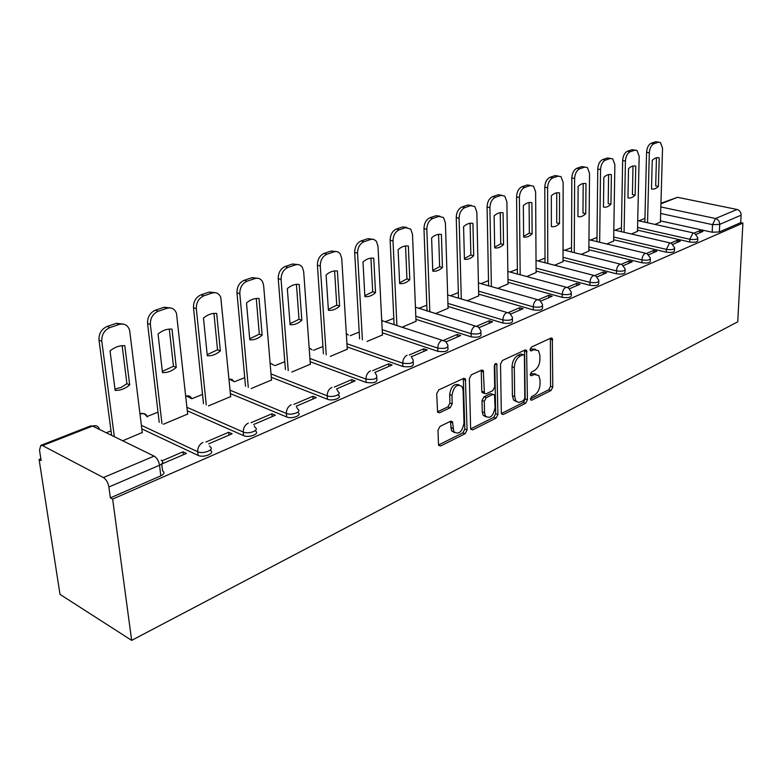 <?xml version="1.0" encoding="UTF-8"?>
<svg xmlns="http://www.w3.org/2000/svg" width="782" height="782" viewBox="0 0 782 782"><rect width="100%" height="100%" fill="white"/><g stroke="black" fill="none" stroke-linecap="round" stroke-linejoin="round"><path stroke-width="1.17" d="M530.44 399.016L530.695 399.973L531.74 400.198L551.017 390.501L552.796 387.031L552.297 338.352L550.929 338.068L531.349 347.11L530.049 349.603L530.352 350.649L531.379 350.883L533.94 349.691L538.554 350.688L539.912 355.468L539.932 359.456C539.609 364.774 537.654 368.537 534.077 370.776L531.535 371.997L530.245 374.49L530.519 375.487L531.564 375.712L534.106 374.48L538.769 375.477L540.03 380.052L540.049 383.982C539.727 389.231 537.791 392.984 534.243 395.272L531.711 396.533L530.44 399.016M440.012 426.415L437.988 430.237L438.487 444.264L438.761 445.408L440.686 445.965L465.114 433.687L467.079 429.944L465.398 378.899L463.618 378.4L438.751 389.886L436.698 393.727L437.617 412.241L439.543 412.818L450.217 407.715L452.221 403.923L451.967 395.438C453.746 386.337 457.147 383.405 462.172 386.66L463.1 390.198L464 422.974C462.142 432.094 458.741 434.988 453.775 431.635L452.504 421.752L450.637 421.215L440.012 426.415M131.659 640.38L112.647 499.092L742.9 223.095L737.758 321.803L131.659 640.38L60.009 594.388L39.1 459.484L40.85 458.79M501.311 412.808L501.653 414.108L503.285 414.499L525.592 403.287L527.42 399.729L526.589 350.336L525.103 349.994L502.435 360.473L500.519 364.119L501.311 412.808M496.032 418.145L472.699 429.875L470.93 429.406L470.617 428.174L469.356 378.576L471.331 374.832L481.585 370.091L483.286 370.541L484.449 393.395L486.14 393.835L492.768 390.648L494.683 386.982L494.302 366.172C494.723 363.923 495.553 363.161 496.795 363.884L497.929 414.499L496.032 418.145L493.774 417.324L470.715 428.888M644.945 218.374L638.816 220.817M621.446 227.728L615.111 230.25M596.989 237.454L590.459 240.064M571.534 247.591L564.77 250.279M545.015 258.138L538.006 260.934M517.361 269.145L510.089 272.048M488.496 280.63L480.94 283.641M458.35 292.634L450.461 295.772M426.816 305.185L418.585 308.46M393.805 318.323L385.203 321.744M359.212 332.086L350.199 335.673M322.927 346.534L313.474 350.287M284.804 361.695L274.961 365.614M244.727 377.647L234.463 381.733M202.518 394.451L191.795 398.712C190.603 396.122 188.638 395.272 185.872 396.161L185.715 396.22M158.013 412.163L146.801 416.62M111.015 430.862L106.264 432.759M112.647 499.092L110.37 497.87L108.903 487C108.053 482.582 106.215 479.444 103.41 477.567L42.56 445.613L40.781 445.388L39.52 450.197L41.123 460.569L39.1 459.484M742.9 223.095L740.73 222.645L719.372 231.961L712.187 232.234L660.438 220.886M660.839 206.956L715.559 218.53L737.015 209.459L677.574 197.308L660.927 203.819M737.015 209.459C739.625 210.29 740.994 212.196 741.111 215.177L719.714 224.375L712.519 224.649L660.653 213.476M740.73 222.645L741.111 215.177M660.946 203.212L677.574 197.308M672.97 244.297L680.33 241.13L677.065 240.387L676.997 242.567M631.416 234.004L637.477 231.355M648.728 254.717L656.782 251.257L653.498 250.475L653.439 252.694M606.852 243.984L613.645 241.042M623.469 265.577L632.267 261.794L628.953 260.983L628.904 263.241M581.261 254.385L588.846 251.11M597.106 276.906L606.695 272.781L603.362 271.931L603.333 274.228M554.585 265.235L563.02 261.608M569.579 288.734L580.019 284.247L576.676 283.358L576.657 285.694M526.736 276.545L536.1 272.537M540.802 301.109L552.17 296.222L548.798 295.283L548.808 297.668M497.655 288.372L508.026 283.944M510.695 314.051L523.05 308.734L519.668 307.756L519.688 310.18M467.245 300.728L478.711 295.85M479.151 327.609L492.582 321.832L489.18 320.796L489.229 323.269M435.408 313.67L448.066 308.294M446.082 341.822L460.676 335.546L457.255 334.461L457.333 336.983M402.056 327.228L416.014 321.314M411.361 356.739L427.207 349.935L423.785 348.782L423.883 351.362M367.061 341.451L382.447 334.95M374.91 372.408L392.075 365.028L388.644 363.825L388.781 366.445M330.327 356.377L347.257 349.241M336.622 388.869L355.145 380.902L351.724 379.632L351.88 382.31M291.794 372.046L310.327 364.246M296.27 406.21L316.29 397.608L312.859 396.259L313.054 398.996M251.237 388.527L271.51 380.003M253.681 424.509L275.332 415.213L271.911 413.786L272.146 416.581M208.491 405.907L230.68 396.591M208.686 443.853L232.107 433.785L228.706 432.27L228.979 435.134M163.379 424.245L187.651 414.059M161.766 464.019L186.429 453.423L183.037 451.81L183.369 454.733M122.696 440.774L142.265 432.485M210.26 450.08L210.29 450.364C215.852 453.091 203.516 458.213 198.081 455.398L141.816 428.878M255.323 430.55L255.362 430.999C260.465 433.639 248.92 438.233 243.593 435.642L187.299 410.785M297.971 412.065L298.02 412.671C302.693 415.222 291.852 419.338 286.652 416.953L230.397 393.61M338.391 394.539L338.44 395.301C342.721 397.764 332.526 401.449 327.433 399.24L271.286 377.276M376.758 377.902L376.807 378.801C377.686 382.222 374.128 383.434 366.132 382.447L310.151 361.734M413.209 362.086L413.248 363.122C414.01 366.328 410.56 367.442 402.896 366.484L347.12 346.925M447.891 347.042L447.93 348.205C448.575 351.196 445.222 352.232 437.871 351.313L382.339 332.8M480.93 332.702L480.959 333.982C481.497 336.788 478.242 337.736 471.175 336.847L415.936 319.32M512.435 319.036L512.454 320.405C512.904 323.034 509.727 323.924 502.934 323.064L448.008 306.436M542.513 305.977L542.522 307.443C542.874 309.907 539.785 310.728 533.246 309.907L478.672 294.11M571.261 293.504L571.251 295.049C571.534 297.365 568.524 298.118 562.219 297.336L508.007 282.312M598.758 281.569L598.738 283.192C598.944 285.362 596.011 286.065 589.931 285.303L536.09 271.002M625.092 270.142L625.062 271.823C625.199 273.856 622.335 274.511 616.46 273.788L563.02 260.152M650.331 259.184L650.282 260.924C650.36 262.84 647.564 263.446 641.885 262.752L588.856 249.741M674.534 248.676L674.475 250.455C674.504 252.263 671.767 252.83 666.274 252.166L613.665 239.742M697.769 238.588L697.7 240.406C697.681 242.107 695.012 242.645 689.695 242L637.506 230.133M696.234 234.297L702.959 231.413L699.714 230.7L699.636 232.84M655.013 224.405L660.399 222.049M699.714 230.7L694.279 233.026M110.37 497.87L160.799 475.847C164.308 474.058 164.904 472.396 162.578 470.862L161.757 463.892M677.065 240.387L671.005 242.987M653.498 250.475L646.763 253.358M628.953 260.983L621.485 264.179M603.362 271.931L595.112 275.46M576.676 283.358L567.576 287.248M548.798 295.283L538.788 299.574M519.668 307.756L508.662 312.468M489.18 320.796L477.108 325.967M457.255 334.461L444.01 340.131M423.785 348.782L409.269 354.999M388.644 363.825L372.75 370.629M351.724 379.632L334.325 387.07M312.859 396.259L293.817 404.411M271.911 413.786L251.071 422.7M228.706 432.27L205.881 442.035M183.037 451.81L162.07 460.793M535.817 374.021L531.848 373.737L534.106 374.48M530.245 374.51L531.848 373.737M535.562 349.261L531.662 348.977L533.94 349.691M530.059 349.72L531.662 348.977M530.44 398.947L548.778 389.759L550.557 386.288L550.362 338.332M501.399 413.502L523.344 402.505L525.172 398.957L524.605 350.228M523.5 400.638L524.79 398.146L524.399 356.025L524.106 354.989L523.06 354.745L520.304 356.025C516.619 358.273 514.615 362.115 514.302 367.54L514.664 396.513L515.827 400.853L518.769 402.505L523.5 400.638M523.187 354.696L520.773 354.021L523.06 354.745M516.609 401.723L513.569 400.061L512.406 395.731L512.024 366.797C512.337 361.372 514.331 357.54 518.026 355.292L520.773 354.021M483.657 393.121L482.162 392.603L481.81 391.264L481.223 370.267M494.781 364.441L495.671 413.688L497.929 414.499M484.527 412.681L485.417 416.122C490.138 419.054 493.354 416.171 495.055 407.481L494.498 394.871L492.836 394.451L486.218 397.657L484.283 401.342L484.527 412.681L482.259 411.86L483.149 415.291L486.062 416.904M493.051 394.363L490.568 393.659L492.836 394.451M482.259 411.86L482.015 400.54L483.941 396.855L490.568 393.659M493.774 417.324L495.671 413.688M454.567 432.651L451.507 430.765L450.412 421.332M459.034 384.861C454.039 383.307 450.911 386.562 449.67 394.617L451.967 395.438M437.451 411.87L447.93 406.875L449.933 403.082L449.67 394.617M438.594 444.987L462.856 432.827L464.811 429.093L463.306 378.547M658.405 186.419L659.206 157.896C656.939 157.202 654.622 158.013 652.247 160.349L651.494 189.019L653.918 189.127L656.44 188.061L658.405 186.419L655.687 185.881L656.46 157.778M660.399 222.225L662.54 148.228L660.419 142.441L658.327 142.246L654.016 143.702C651.279 145.081 649.715 148.111 649.324 152.783L647.545 222.753M644.857 222.156L646.577 152.275C646.968 147.612 648.522 144.592 651.259 143.223L655.58 141.767L658.718 142.148M657.838 157.651L659.206 157.896M635.14 195.158L635.776 166.136C633.4 165.442 630.986 166.292 628.523 168.687L627.946 197.856C630.331 198.462 632.726 197.563 635.14 195.158L632.413 194.591L633.009 166.009M637.477 231.54L639.177 156.273L637.027 150.467L634.74 150.222L630.253 151.737C627.408 153.164 625.805 156.253 625.424 161.004L624.085 232.313M621.367 231.687L622.658 160.486C623.029 155.735 624.642 152.646 627.487 151.229L631.973 149.714L635.131 150.115M634.534 165.901L635.776 166.136M610.938 204.239L611.387 174.709C608.904 174.015 606.392 174.904 603.841 177.358L603.46 207.054C605.942 207.65 608.435 206.712 610.938 204.239L608.191 203.652L608.611 174.582M613.645 241.227L614.867 164.64L612.697 158.824L610.195 158.511L605.522 160.095C602.56 161.571 600.908 164.728 600.547 169.567L599.667 242.264M596.949 241.618L597.771 169.02C598.122 164.181 599.774 161.033 602.736 159.557L607.409 157.984L610.556 158.414M610.312 174.494L611.387 174.709M585.747 213.701L585.992 183.633C583.392 182.949 580.772 183.878 578.133 186.399L577.947 216.624C580.547 217.21 583.147 216.243 585.747 213.701L582.981 213.075L583.196 183.506M588.846 251.305L589.55 173.36L587.37 167.534L584.623 167.153L579.745 168.804C576.676 170.329 574.966 173.555 574.633 178.492L574.262 252.645M571.525 251.96L571.828 177.915C572.16 172.988 573.871 169.762 576.95 168.247L581.818 166.605L584.965 167.055M585.102 183.447L585.992 183.633M559.492 223.554L559.511 192.939C556.804 192.264 554.067 193.222 551.32 195.823L551.369 226.604C554.096 227.181 556.804 226.164 559.492 223.554L556.716 222.909L556.716 192.812M563.02 261.804L563.157 182.441L560.987 176.634L557.957 176.165L552.874 177.885C549.668 179.459 547.908 182.763 547.596 187.797L547.791 263.466M545.034 262.752L544.79 187.191C545.093 182.167 546.853 178.873 550.059 177.299L555.142 175.588L558.26 176.077M558.856 192.792L559.511 192.939M532.112 233.838L531.897 202.646C529.052 201.981 526.198 202.988 523.344 205.646L523.637 237.014C526.491 237.572 529.316 236.516 532.112 233.838L529.326 233.153L529.091 202.518M536.1 272.742L535.631 191.913L533.49 186.155L530.137 185.569L524.839 187.357C521.486 188.99 519.678 192.382 519.385 197.514L520.186 274.775M523.627 236.369L529.326 233.153M517.42 274.023L516.56 196.878C516.843 191.756 518.662 188.374 522.005 186.742L527.312 184.953L530.538 185.451M503.54 244.561L503.061 212.782C500.079 212.127 497.098 213.173 494.126 215.92L494.683 247.884C497.684 248.432 500.636 247.317 503.54 244.561L500.734 243.847L500.245 212.655M508.026 284.149L506.892 201.815L504.791 196.116L501.086 195.383L495.544 197.26C492.044 198.951 490.177 202.421 489.913 207.65L491.379 286.593M494.674 247.2L500.734 243.847M488.603 285.811L487.069 206.986C487.333 201.766 489.2 198.305 492.699 196.614L498.242 194.747L501.643 195.236M473.687 255.773L472.924 223.369C469.787 222.733 466.668 223.828 463.579 226.653L464.43 259.243C467.577 259.771 470.666 258.607 473.687 255.773L470.872 255.02L470.099 223.251M478.711 296.065L476.844 212.157L474.821 206.565L470.705 205.646L464.909 207.611C461.263 209.371 459.317 212.919 459.093 218.266L461.292 298.968M464.41 258.519L470.872 255.02M458.496 298.147L456.238 217.562C456.463 212.235 458.408 208.686 462.054 206.937L467.851 204.982L471.458 205.47M442.465 267.493L441.4 234.453C438.096 233.838 434.831 234.981 431.605 237.894L432.778 271.129C436.082 271.628 439.318 270.416 442.465 267.493L439.64 266.701L438.575 234.346M448.076 308.519L445.417 222.968L443.482 217.533L438.917 216.389L432.847 218.442C429.025 220.28 427.021 223.916 426.825 229.37L429.826 311.94M432.749 270.357L439.64 266.701M427.031 311.08L423.971 228.637C424.157 223.193 426.161 219.556 429.983 217.728L436.053 215.685L439.875 216.174M409.778 279.76L408.37 246.056C404.9 245.46 401.479 246.662 398.116 249.663L399.631 283.573C403.111 284.052 406.493 282.781 409.778 279.76L406.953 278.93L405.545 245.959M416.024 321.549L412.495 234.307L410.697 229.077L405.614 227.65L399.25 229.8C395.252 231.707 393.17 235.441 393.014 241.012L396.904 325.556M399.592 282.752L406.953 278.93M394.099 324.638L390.15 240.24C390.306 234.678 392.378 230.944 396.376 229.048L402.75 226.907L406.806 227.396M375.526 292.615L373.747 258.226C370.091 257.649 366.504 258.91 362.985 262.009L364.881 296.613C368.547 297.062 372.095 295.733 375.526 292.615L372.691 291.745L370.932 258.138M382.466 335.195L377.989 246.183L376.357 241.227L373.806 239.37L371.137 239.321L364.001 241.706C359.808 243.691 357.657 247.532 357.54 253.221L362.408 339.857M364.832 295.743L372.691 291.745M359.603 338.899L354.676 252.4C354.784 246.721 356.944 242.889 361.128 240.915L367.814 238.666L372.144 239.165M339.593 306.114L337.404 271.002C333.552 270.445 329.779 271.774 326.104 274.971L328.411 310.307C332.282 310.728 336.006 309.33 339.593 306.114L336.759 305.195L334.598 270.914M347.276 349.495L341.763 258.656L340.336 254.062C338.714 251.814 336.602 251.081 334.002 251.843L326.984 254.218C322.585 256.281 320.346 260.23 320.278 266.046L326.221 354.901M328.352 309.379L336.759 305.195M323.425 353.884L317.414 265.186C317.482 259.38 319.721 255.44 324.119 253.378L331.138 251.012L335.771 251.53M301.842 320.278L299.213 284.423C295.137 283.895 291.178 285.293 287.326 288.607L290.093 324.696C294.179 325.077 298.098 323.611 301.842 320.278L299.017 319.31L296.427 284.345M310.346 364.5L303.69 271.755L302.497 267.639C300.787 264.932 298.441 264.013 295.449 264.873L288.059 267.376C283.436 269.526 281.119 273.583 281.09 279.536L288.235 370.688M290.014 323.699L299.017 319.31M285.43 369.612L278.236 278.627C278.255 272.683 280.572 268.637 285.195 266.486L292.585 263.993L297.561 264.531M262.146 335.185L259.028 298.548C254.717 298.05 250.543 299.526 246.506 302.947L249.781 339.828C254.091 340.18 258.216 338.626 262.146 335.185L259.321 334.158L256.261 298.489M271.54 380.277L263.642 285.547L262.703 282.009C260.924 278.773 258.314 277.63 254.864 278.588L247.083 281.217C242.215 283.475 239.8 287.649 239.83 293.739L248.295 387.334M249.683 338.772L259.321 334.158M245.509 386.21L236.985 292.771C236.946 286.691 239.36 282.527 244.228 280.279L252.009 277.659L257.386 278.236M220.338 350.883L216.682 313.435C212.118 312.976 207.719 314.52 203.476 318.069L207.298 355.771C211.873 356.084 216.223 354.451 220.338 350.883L217.523 349.798L213.945 313.377M230.71 396.875L220.768 297.248C218.96 293.387 216.067 291.979 212.078 293.045L203.867 295.821C198.745 298.186 196.223 302.478 196.321 308.714L206.262 404.939M207.191 354.647L217.523 349.798M203.486 403.747L193.496 307.697C193.389 301.471 195.901 297.18 201.033 294.824L209.234 292.067L215.07 292.673M176.253 367.432L172.001 329.134C167.162 328.714 162.509 330.346 158.052 334.031L162.49 372.594C167.338 372.858 171.923 371.127 176.253 367.432L173.457 366.279L169.303 329.095M187.69 414.362L176.497 313.426C174.728 308.841 171.541 307.13 166.918 308.313L158.247 311.236C152.832 313.719 150.212 318.147 150.379 324.53L161.962 423.59M162.353 371.391L173.457 366.279M159.205 422.319L147.563 323.445C147.397 317.072 150.017 312.653 155.432 310.18L164.093 307.267L170.447 307.932M129.695 384.91L124.788 345.722C119.646 345.351 114.729 347.081 110.037 350.913L115.15 390.365C120.301 390.57 125.149 388.752 129.695 384.91L126.919 383.688L122.148 345.703M142.304 432.808L129.675 330.6C128.033 325.214 124.534 323.162 119.187 324.442L110.008 327.541C104.28 330.141 101.543 334.716 101.787 341.265L114.338 436.698M114.983 389.074L121.171 387.403L126.919 383.688M111.611 435.359L99.001 340.102C98.757 333.572 101.494 329.007 107.212 326.417L116.381 323.328L123.341 324.08M530.597 399.798L531.74 400.198M530.274 350.532L531.379 350.883M530.431 375.34L531.564 375.712M103.41 477.567L154.132 456.111L92.55 426.063L42.56 445.613M712.187 232.234L712.519 224.649L715.559 218.53C718.199 219.39 719.587 221.335 719.714 224.375L719.372 231.961M198.081 455.398L197.69 451.722L141.386 425.33M243.593 435.642L243.261 432.045L186.918 407.314M286.652 416.953L286.368 413.434L230.064 390.208M327.433 399.24L327.208 395.8L271.012 373.943M366.132 382.447L365.947 379.075L309.916 358.469M402.896 366.484L402.75 363.19L346.925 343.728M437.871 351.313L437.754 348.078L382.183 329.662M471.175 336.847L471.096 333.679L415.809 316.241M502.934 323.064L502.885 319.955L447.92 303.416M533.246 309.907L533.226 306.857L478.604 291.148M562.219 297.336L562.229 294.335L507.958 279.399M589.931 285.303L589.96 282.37L536.081 268.138M616.46 273.788L616.509 270.904L563.03 257.346M641.885 262.752L641.954 259.917L588.885 246.985M666.274 252.166L666.362 249.38L613.704 237.034M689.695 242L689.792 239.263L637.565 227.464M697.808 237.679C697.788 239.37 695.12 239.898 689.792 239.263L692.92 233.026L694.533 233.183L697.808 237.679M674.563 247.679C674.592 249.478 671.865 250.045 666.362 249.38L669.578 242.997L671.347 243.202L674.563 247.679M650.35 258.099C650.438 260.005 647.633 260.611 641.954 259.917C642.227 256.701 643.332 254.531 645.267 253.388L647.193 253.642L650.35 258.099M625.111 268.94C625.258 270.973 622.384 271.628 616.509 270.904C616.763 267.63 617.907 265.401 619.931 264.218L622.032 264.541L625.111 268.94M598.777 280.259C598.983 282.419 596.04 283.123 589.96 282.37C590.205 279.027 591.378 276.75 593.479 275.528L595.786 275.919L598.777 280.259M571.271 292.067C571.544 294.364 568.534 295.127 562.229 294.335C562.453 290.933 563.666 288.607 565.865 287.336L568.397 287.815L571.271 292.067M542.513 304.403C542.864 306.857 539.776 307.678 533.226 306.857C533.441 303.387 534.692 300.992 536.99 299.672L539.776 300.268L542.513 304.403M512.415 317.306C512.865 319.926 509.688 320.806 502.885 319.955C503.08 316.417 504.37 313.963 506.775 312.585L509.844 313.328L512.415 317.306M480.891 330.825C481.429 333.611 478.164 334.569 471.096 333.679C471.263 330.072 472.611 327.55 475.124 326.123L478.506 327.023L480.891 330.825M447.822 344.979C448.477 347.961 445.114 348.987 437.754 348.078C437.9 344.383 439.288 341.802 441.928 340.307L445.652 341.421L447.822 344.979M411.185 356.563L413.111 359.837C413.873 363.024 410.423 364.138 402.75 363.19C402.867 359.417 404.314 356.758 407.07 355.204M374.969 372.515L376.631 375.448C377.51 378.85 373.952 380.062 365.947 379.075C366.035 375.223 367.53 372.486 370.433 370.863M336.856 389.348L338.225 391.87C342.506 394.323 332.291 397.999 327.208 395.8C327.257 391.87 328.811 389.045 331.871 387.354M296.701 407.129L297.756 409.172C302.429 411.713 291.578 415.809 286.368 413.434C286.388 409.406 288.001 406.503 291.227 404.724M254.316 425.926L255.049 427.431C260.152 430.051 248.588 434.626 243.261 432.045C243.241 427.92 244.922 424.929 248.324 423.062M209.508 445.838L209.908 446.718C215.48 449.425 203.125 454.528 197.69 451.722C197.621 447.5 199.381 444.411 202.968 442.446M475.329 326.035L415.447 307.17M442.065 340.248L382.848 320.982L381.694 319.926M348.293 335.028L346.309 333.474M312.047 349.779L309.154 347.834M273.954 365.233L270.103 363.043M233.916 381.518L231.922 379.348L229.009 379.153M140.027 414.343L140.916 413.913C144.044 412.945 146.185 413.922 147.358 416.874M160.799 475.847L159.538 465.231L108.903 487M161.248 460.119L161.327 460.305C163.663 461.82 163.057 463.462 159.538 465.231C158.756 460.921 156.957 457.881 154.132 456.111M40.781 445.388L90.732 425.877L92.55 426.063C96.069 425.017 98.395 426.151 99.549 429.484M550.469 339.192L552.747 339.887M550.557 386.288L552.796 387.031M548.778 389.759L551.017 390.501M524.732 351.108L527.009 351.822M525.172 398.957L527.42 399.729M523.344 402.505L525.592 403.287M501.526 413.873L503.285 414.499M518.026 355.292L520.304 356.025M512.024 366.797L514.302 367.54M512.406 395.731L514.664 396.513M470.813 429.162L472.699 429.875M481.37 371.167L483.657 371.939M481.81 391.264L484.087 392.056M494.957 364.187L497.069 364.891M483.941 396.855L486.218 397.657M482.015 400.54L484.283 401.342M450.53 422.114L452.807 422.964M450.706 427.558L452.974 428.419M449.933 403.082L452.221 403.923M447.93 406.875L450.217 407.715M437.529 412.075L439.543 412.818M463.452 379.456L465.759 380.248M464.811 429.093L467.079 429.944M462.856 432.827L465.114 433.687M438.653 445.163L440.686 445.965M646.577 152.275L649.324 152.783M651.259 143.223L654.016 143.702M655.58 141.767L658.327 142.246M622.658 160.486L625.424 161.004M627.487 151.229L630.253 151.737M631.973 149.714L634.74 150.222M597.771 169.02L600.547 169.567M602.736 159.557L605.522 160.095M607.409 157.984L610.195 158.511M571.828 177.915L574.633 178.492M576.95 168.247L579.745 168.804M581.818 166.605L584.623 167.153M544.79 187.191L547.596 187.797M550.059 177.299L552.874 177.885M555.142 175.588L557.957 176.165M516.56 196.878L519.385 197.514M522.005 186.742L524.839 187.357M527.312 184.953L530.137 185.569M487.069 206.986L489.913 207.65M492.699 196.614L495.544 197.26M498.242 194.747L501.086 195.383M456.238 217.562L459.093 218.266M462.054 206.937L464.909 207.611M467.851 204.982L470.705 205.646M423.971 228.637L426.825 229.37M429.983 217.728L432.847 218.442M436.053 215.685L438.917 216.389M390.15 240.24L393.014 241.012M396.376 229.048L399.25 229.8M402.75 226.907L405.614 227.65M354.676 252.4L357.54 253.221M361.128 240.915L364.001 241.706M367.814 238.666L370.688 239.448M317.414 265.186L320.278 266.046M324.119 253.378L326.984 254.218M331.138 251.012L334.002 251.843M278.236 278.627L281.09 279.536M285.195 266.486L288.059 267.376M292.585 263.993L295.449 264.873M236.985 292.771L239.83 293.739M244.228 280.279L247.083 281.217M252.009 277.659L254.864 278.588M193.496 307.697L196.321 308.714M201.033 294.824L203.867 295.821M209.234 292.067L212.078 293.045M147.563 323.445L150.379 324.53M155.432 310.18L158.247 311.236M164.093 307.267L166.918 308.313M99.001 340.102L101.787 341.265M107.212 326.417L110.008 327.541M116.381 323.328L119.187 324.442M637.721 220.573L693.282 232.909M613.821 229.947L669.939 242.879M588.944 239.703L645.629 253.27M563.04 249.849L620.282 264.101M536.032 260.416L593.821 275.411M507.85 271.442L566.178 287.219M478.418 282.937L537.283 299.565M447.656 294.941L507.029 312.497M312.038 349.769L309.154 347.951M273.905 365.214L270.093 362.975M233.818 381.479L228.979 378.85M191.639 398.644L185.647 395.653M147.192 416.796C145.344 414.098 142.92 413.004 139.929 413.492M551.124 337.99L552.297 338.352M525.279 349.925L526.589 350.336M513.569 400.061L515.827 400.853M481.751 370.033L483.286 370.541M482.162 392.603L484.449 393.395M495.768 363.552L496.795 363.884M483.149 415.291L485.417 416.122M450.852 421.127L452.504 421.752M451.507 430.765L453.775 431.635M463.765 378.332L465.398 378.899"/></g></svg>
